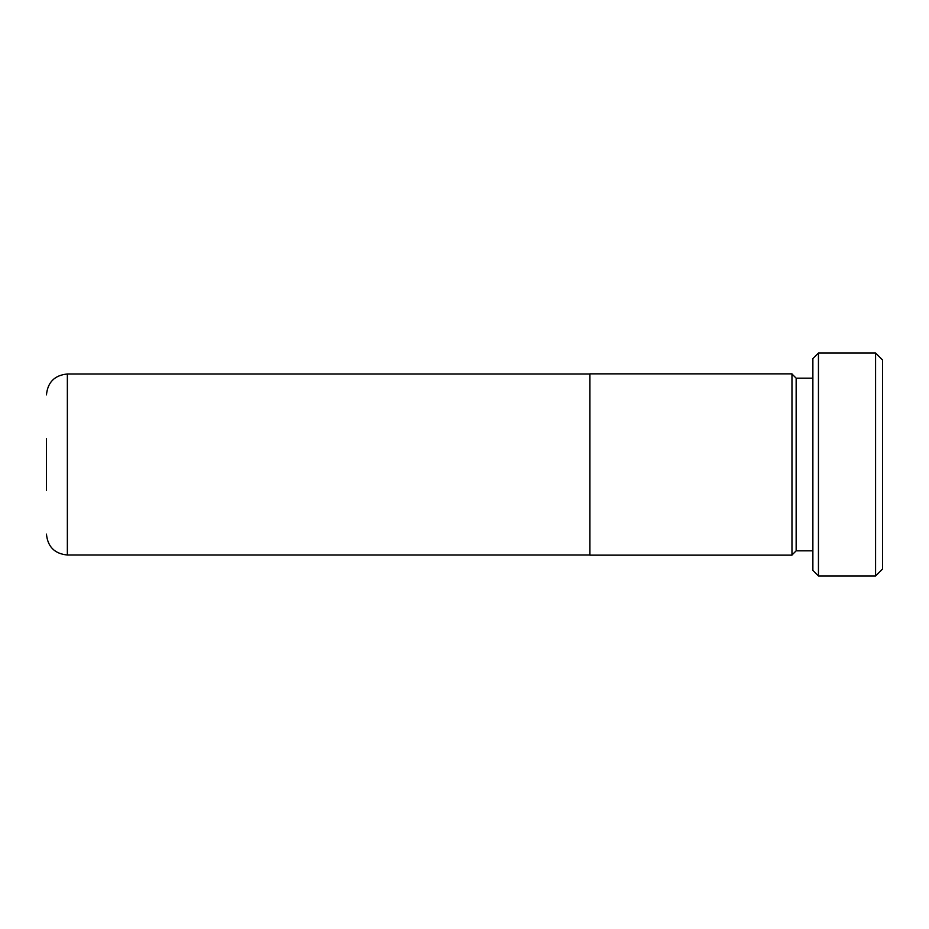 <?xml version="1.0" encoding="UTF-8"?>
<svg xmlns="http://www.w3.org/2000/svg" width="929" height="929" viewBox="0 0 929 929"><rect width="100%" height="100%" fill="white"/><g stroke="black" fill="none" stroke-linecap="round" stroke-linejoin="round"><path stroke-width="1.39" d="M46.45 490.28L46.45 438.72M589.915 464.5L589.915 555.147L791.972 555.147L791.972 373.853L589.915 373.853L589.915 464.5M875.582 353.02L882.55 359.987L882.55 569.012L875.582 575.98L875.582 353.02L818.449 353.02L818.449 575.98L812.875 570.406L812.875 358.594L818.449 353.02M812.875 378.173L796.153 378.173L796.153 550.827L791.972 555.008M589.915 373.992L67.352 373.992L67.352 555.008C54.66 553.765 47.693 546.798 46.45 534.105M589.915 555.008L67.352 555.008M796.153 550.827L812.875 550.827M875.582 575.98L818.449 575.98M796.153 378.173L791.972 373.992M67.352 373.992C54.66 375.235 47.693 382.202 46.45 394.895"/></g></svg>
